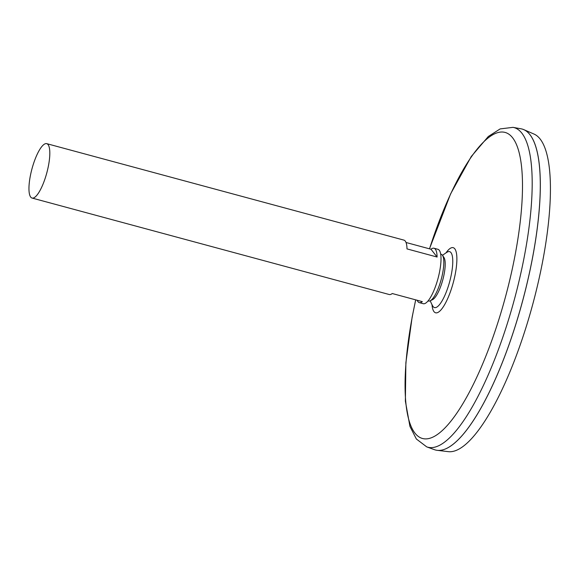 <?xml version="1.0" encoding="UTF-8"?>
<svg xmlns="http://www.w3.org/2000/svg" width="579" height="579" viewBox="0 0 579 579"><rect width="100%" height="100%" fill="white"/><g stroke="black" fill="none" stroke-linecap="round" stroke-linejoin="round"><path stroke-width="0.87" d="M447.314 252.068L447.27 252.097A28.979 7.903 105.1 0 1 448.008 287.213A28.979 7.903 105.1 0 1 432.716 305.987L432.737 306.03M429.466 248.818L450.614 193.864L471.277 156.496L488.3 136.506L500.133 128.914L513.016 127.351L521.042 128.806A166.216 45.343 105.1 0 1 512.951 333.178A166.216 45.343 105.1 0 1 434.388 449.659L426.723 446.872L416.352 438.998L409.939 426.412L405.372 401.131L405.872 362.743L412.139 317.154L415.686 299.857M532.709 138.989A166.187 45.328 105.1 0 1 512.972 333.178A166.187 45.328 105.1 0 1 449.601 446.735M522.084 129.037A166.216 45.343 105.1 0 1 523.807 129.638A166.216 45.343 105.1 0 1 512.98 333.186A166.216 45.343 105.1 0 1 437.203 450.324A166.216 45.343 105.1 0 1 435.408 449.977M523.807 129.638L534.07 134.089A164.602 44.894 105.1 0 1 523.351 335.654A164.602 44.894 105.1 0 1 448.305 451.649L437.203 450.324M45.191 178.252A28.176 7.686 105.1 0 1 32.048 198.047A28.176 7.686 105.1 0 1 31.968 168.851A28.176 7.686 105.1 0 1 46.733 143.657A28.176 7.686 105.1 0 1 45.191 178.252M406.031 242.492L430.986 249.231A28.176 7.686 105.1 0 1 434.004 248.246L437.934 249.303A28.176 7.686 105.1 0 1 436.385 283.905A28.176 7.686 105.1 0 1 423.242 303.7L419.312 302.636A28.176 7.686 105.1 0 1 417.198 300.262M434.004 248.246A28.176 7.686 105.1 0 1 437.094 257.033L407.001 248.905A28.176 7.686 -74.9 0 0 403.918 240.119L46.733 143.657M32.048 198.047L389.226 294.516A28.176 7.686 -74.9 0 0 392.244 293.524L422.337 301.652A28.176 7.686 105.1 0 1 419.312 302.636M437.094 257.033L430.986 249.231M440.699 254.203A24.224 6.608 105.1 0 1 442.443 255.267L443.934 257.445A22.458 6.13 105.1 0 1 441.516 284.108A22.458 6.13 105.1 0 1 432.527 299.683L430.146 300.819A24.224 6.608 105.1 0 1 428.098 300.856M442.443 255.267A24.224 6.608 105.1 0 1 439.83 284.014A24.224 6.608 105.1 0 1 430.146 300.819M446.004 252.871A33.72 9.199 105.1 0 1 456.556 253.935A33.72 9.199 105.1 0 1 451.331 289.087A33.72 9.199 105.1 0 1 432.014 304.677M429.517 248.832A158.501 43.237 105.1 0 1 512.06 137.114A158.501 43.237 105.1 0 1 496.413 327.113A158.501 43.237 105.1 0 1 421.758 438.267A158.501 43.237 105.1 0 1 415.736 299.871M513.016 127.351A165.529 45.148 105.1 0 1 504.96 330.877A165.529 45.148 105.1 0 1 426.723 446.872M430.262 300.762A39.915 39.915 0 0 0 432.716 305.987M447.27 252.097A39.915 39.915 0 0 0 442.522 255.375"/></g></svg>
